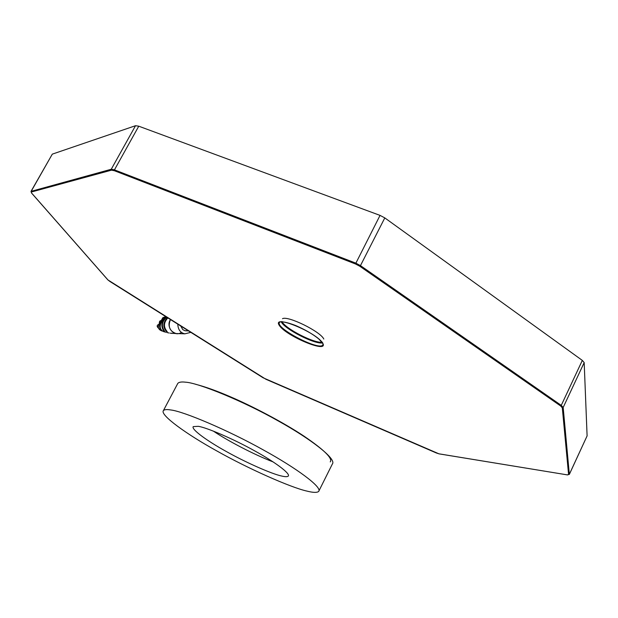 <?xml version="1.0" encoding="UTF-8"?>
<svg xmlns="http://www.w3.org/2000/svg" width="618" height="618" viewBox="0 0 618 618"><rect width="100%" height="100%" fill="white"/><g stroke="black" fill="none" stroke-linecap="round" stroke-linejoin="round"><path stroke-width="0.93" d="M195.442 384.234C205.3 386.775 216.918 390.939 230.298 396.741C252.152 406.065 283.33 422.388 304.126 436.231C324.211 449.935 332.909 458.494 330.236 461.916M163.407 410.599L177.791 383.407C178.911 382.109 181.476 381.7 185.485 382.179C198.262 382.828 242.936 400.912 278.339 420.997C310.7 438.911 336.686 458.904 332.414 463.894L318.679 491.426C322.55 487.247 296.084 467.919 263.515 450.043C227.849 430.058 183.291 411.302 170.823 409.973C166.891 409.301 164.419 409.51 163.407 410.599C159.637 414.964 187.3 434.632 216.308 450.653C247.787 468.483 290.63 487.502 306.914 491.094C313.164 492.677 317.08 492.785 318.679 491.426M281.63 476.022C272.082 474.076 245.585 462.418 225.856 451.256C207.71 441.252 190.916 429.255 193.241 426.613L198.254 426.32C206.373 427.417 233.519 438.981 254.817 450.947C274.299 461.646 290.638 473.519 288.282 476.092C287.385 476.895 285.168 476.872 281.63 476.022M213.318 431.078C227.285 440.557 253.905 454.593 273.117 461.909M30.993 191.41L52.306 154.137L135.52 125.709L138.756 126.196L380.039 215.388L384.798 217.899L582.318 360.402L584.18 362.588L587.1 435.899L569.332 474.415M177.791 324.172C178.038 329.618 180.394 332.839 184.859 333.828L190.823 332.36M180.719 326.01L182.789 329.626L184.852 330.692L186.675 330.831M162.086 331.063L160.626 330.383C155.095 327.161 161.368 321.314 163.137 317.536L164.774 316.98M181.468 332.391C173.936 337.637 165.547 326.636 170.468 319.56C167.741 326.459 169.595 331.109 176.014 333.535L178.015 333.596M164.767 331.943L163.222 331.433M163.191 331.48L165.701 332.214M166.373 316.995C161.344 321.484 160.525 326.18 163.909 331.094L164.094 330.746M163.909 331.094L164.658 331.256C161.089 326.404 161.777 321.715 166.698 317.196M165.292 316.872L164.967 316.918C162.295 320.58 156.771 325.848 161.491 330.421L161.646 330.128M161.491 330.421L162.194 330.638C157.219 326.621 162.604 319.861 165.802 316.686L165.863 316.671M171.286 333.318L172.291 333.426M167.957 332.762L168.938 332.955M167.478 317.683C162.974 322.403 162.642 327.022 166.466 331.557L167.254 331.657C163.376 327.231 163.569 322.65 167.826 317.907M166.466 331.557L166.682 331.148M159.768 323.338L159.344 323.469M159.313 324.18L158.826 324.272M160.016 329.95L158.154 327.563M158.069 327.378L157.961 326.976M157.976 326.767L162.318 318.587M162.511 318.224L162.835 317.706M587.1 435.899L569.332 474.323L568.591 474.585L562.295 407.78L560.557 405.91L359.792 266.242L355.481 263.963L380.039 215.388M384.798 217.899L360.464 265.609L355.674 263.083L114.454 169.857L138.756 126.196M568.591 474.585L567.301 474.879L569.332 474.323L563.176 407.463L584.18 362.588M31.379 192.754L31.441 191.997L111.487 170.166L114.361 170.715L355.481 263.963M31.626 193.071L107.756 279.715M265.925 379.274L107.965 279.954M265.871 379.251L436.308 452.963M567.301 474.879L438.904 453.813L263.044 377.76M322.812 343.322C316.879 332.492 271.758 313.936 279.205 325.253C285.701 335.953 328.714 353.905 322.812 343.322L318.633 338.826C312.685 334.029 305.068 329.618 295.783 325.578C279.266 319.22 278.78 323.075 279.506 322.395C274.577 327.834 319.614 351.279 322.828 344.952L323.036 344.458M110.027 281.553L107.872 279.9L31.518 193.009L31.008 191.371L111.255 169.247L114.454 169.857L114.361 170.715M111.487 170.166L111.255 169.247L135.52 125.709M31.441 191.997L31.24 191.225L52.306 154.137M359.792 266.242L360.464 265.609L561.252 405.377L563.176 407.463L562.295 407.78M560.557 405.91L561.252 405.377L582.318 360.402M323.809 339.05C320.479 331.526 287.749 315.435 282.503 318.71M281.939 321.507C285.083 328.591 314.655 343.739 322.279 342.163M281.221 321.793C284.527 329.131 315.265 344.767 322.696 342.882M263.106 377.799L109.981 281.522M436.285 452.955L438.996 453.851L567.61 474.925M322.573 342.635L323.029 344.558M185.33 330.792L188.467 330.885M184.859 333.828L176.014 333.535M160.626 330.383L165.833 332.252M166.806 332.499L169.154 332.994M170.197 333.172L176.601 333.604M161.213 320.642C159.869 320.533 159.243 321.453 159.328 323.407L158.988 324.211M158.826 324.28C156.756 325.246 156.64 326.543 158.478 328.166"/></g></svg>
